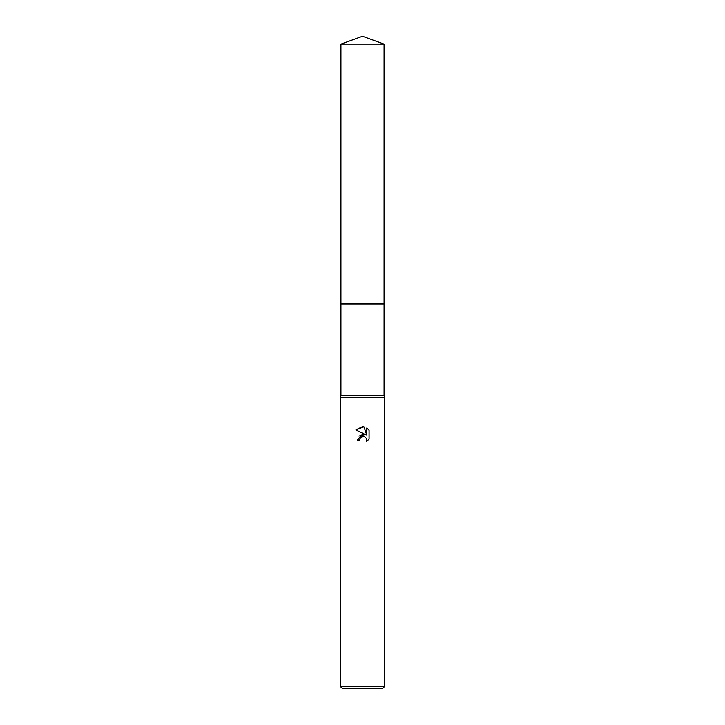 <?xml version="1.0" encoding="UTF-8"?>
<svg xmlns="http://www.w3.org/2000/svg" width="725" height="725" viewBox="0 0 725 725"><rect width="100%" height="100%" fill="white"/><g stroke="black" fill="none" stroke-linecap="round" stroke-linejoin="round"><path stroke-width="1.09" d="M384.069 303.893L384.069 395.678L340.931 395.678L340.931 303.893L384.069 303.893L340.931 303.884L340.931 44.098L362.5 36.25L384.069 44.098L384.069 303.884M340.931 395.678L340.378 397.336L384.622 397.336L384.622 686.539L340.378 686.539L342.59 688.75L382.41 688.75L384.622 686.539M359.736 440.012L357.416 440.012L362.5 434.202L365.318 434.547L355.93 429.916L362.5 426.672L363.923 426.826L366.796 435.091L366.796 428.013L369.07 430.315L369.07 439.042L366.424 441.57L366.533 438.643L364.621 436.731L362.5 436.55L360.108 438.417L359.736 440.012L359.972 438.725M360.108 438.417L361.92 436.731L364.621 436.731L366.533 438.643L366.433 441.57L369.07 439.042M365.318 434.547L358.893 436.097M369.07 430.315L366.796 428.013M363.923 426.826L355.93 429.916M340.931 44.098L384.069 44.098M384.069 395.678L384.622 397.336M340.378 397.336L340.378 686.539"/></g></svg>
